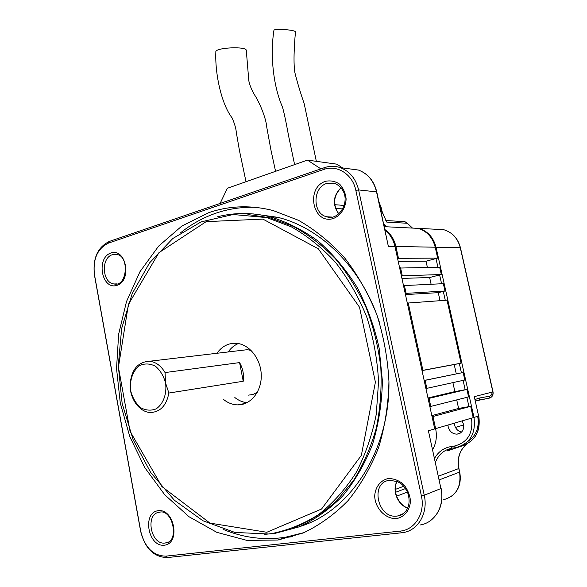 <?xml version="1.0" encoding="UTF-8"?>
<svg xmlns="http://www.w3.org/2000/svg" width="587" height="587" viewBox="0 0 587 587"><rect width="100%" height="100%" fill="white"/><g stroke="black" fill="none" stroke-linecap="round" stroke-linejoin="round"><path stroke-width="0.88" d="M420.307 524.947C435.114 522.723 444.968 505.664 440.94 488.56L428.393 430.748L434.725 428.899L394.963 246.437C393.407 239.694 390.12 234.33 385.109 230.353M400.136 531.103C415.031 529.936 425.414 513.023 421.385 495.839L355.839 190.393C352.692 174.302 337.18 164.47 323.767 169.46L108.492 243.091C97.442 248.499 92.768 258.999 94.456 274.599L140.763 531.374C144.828 547.517 153.141 555.779 165.71 556.153L400.136 531.103L401.567 532.791L403.232 532.556C418.304 530.347 428.349 512.833 424.24 495.215L358.62 189.931C355.839 178.683 349.72 171.243 340.262 167.618L358.444 170.054C367.932 173.642 374.036 180.921 376.759 191.89L388.345 246.313L376.509 191.788C373.78 180.847 367.763 173.598 358.444 170.054L349.162 168.814M165.05 372.569L165.571 382.995L168.873 393.041C166.444 405.566 160.28 412.059 150.397 412.522C139.691 412.169 130.167 399.351 130.05 385.534C131.07 369.971 137.6 361.878 149.634 361.24C155.9 362.01 161.036 365.789 165.05 372.569L239.584 362.597C242.864 368.343 244.082 374.557 243.238 381.257L239.584 362.597M168.873 393.041L243.238 381.257M257.319 392.299L252.872 394.515L248.052 395.183M241.477 350.373L247.376 349.676L251.133 350.446M165.571 382.995C167.046 393.921 163.237 404.186 156.032 408.919C150.83 410.9 145.642 410.452 140.469 407.576C135.81 403.401 132.567 397.869 130.732 390.986C129.331 380.347 132.919 370.294 139.926 365.393C145.04 363.258 150.228 363.551 155.489 366.266C160.288 370.375 163.648 375.951 165.571 382.995M208.928 212.604C229.414 205.641 250.803 204.951 273.116 210.535L298.563 220.338C315.08 229.818 330.356 242.218 344.386 257.546C357.395 274.378 368.159 293.258 376.663 314.199C383.641 335.962 387.736 358.371 388.946 381.425C388.425 404.384 384.991 426.389 378.652 447.426C370.749 467.479 360.535 485.229 348.003 500.674C334.407 514.498 319.482 525.27 303.215 532.967L278.018 540.025L246.973 540.4L216.838 532.343L189.029 516.736L164.69 494.716L144.725 467.538L129.778 436.545L120.291 403.1L116.542 368.548L118.633 334.238L126.513 301.513L139.97 271.7L158.629 246.107L181.889 226.01L208.928 212.604M294.667 527.486C309.584 521.373 323.474 512.59 336.344 501.144L353.396 480.68C363.184 464.911 370.801 447.47 376.245 428.349C380.295 408.567 381.814 388.286 380.809 367.499C378.336 346.8 373.457 326.893 366.185 307.764C357.659 289.442 347.306 272.999 335.111 258.427C322.102 245.175 308.087 234.455 293.067 226.274L269.998 217.784L247.919 214.556M217.579 216.764C234.653 212.399 252.256 212.435 270.38 216.874C287.021 221.967 302.995 230.082 318.293 241.235C332.917 254.039 345.816 269.338 357.006 287.124C366.934 306.084 374.315 326.409 379.143 348.084L382.401 381.073C381.895 403.196 378.571 424.394 372.437 444.66C364.791 463.965 354.908 481.039 342.786 495.876C329.63 509.149 315.182 519.444 299.458 526.766L275.09 533.378L264.165 534.39M253.437 213.954L277.556 217.278C320.773 227.653 362.106 268.024 379.429 322.373M388.954 382.056C389.856 450.662 350.424 510.888 300.273 526.429M180.583 232.797C191.457 224.058 203.388 217.469 216.383 213.022C228.842 208.818 241.815 206.917 255.308 207.321M304.139 532.578L285.135 537.318C263.79 540.414 243.091 537.751 223.031 529.32M228.189 351.943C230.911 348.047 234.286 345.251 238.315 343.556M246.995 402.697C242.629 402.227 238.571 400.503 234.837 397.531M216.919 353.279C222.025 346.169 228.6 342.852 236.634 343.329C249.556 344.371 261.112 359.163 261.266 375.431C261.597 391.698 250.466 405.257 237.552 404.876C232.547 404.737 227.903 402.946 223.618 399.52M266.828 532.27L209.985 523.12L161.924 486.564L130.05 431.284L118.435 367.198L128.421 304.345L158.938 252.674L206.162 221.644L262.888 219.105L318.301 248.785L359.515 307.214L375.401 382.166L361.357 455.351L321.559 509.024L266.828 532.27M268.464 533.994L234.881 532.438L202.889 520.735L174.361 500.219L150.742 472.579L133.095 439.656L122.14 403.372L118.28 365.65L121.678 328.412L132.2 293.559L149.48 262.976L172.827 238.498L201.194 221.849L233.149 214.519L266.806 217.608L291.335 226.839C307.272 235.857 322.006 247.707 335.544 262.411C348.106 278.568 358.488 296.721 366.706 316.87C373.442 337.811 377.39 359.383 378.556 381.579L376.282 414.239C372.099 435.407 365.327 454.932 355.971 472.821C345.317 489.404 332.88 503.294 318.653 514.506C303.692 523.978 287.975 530.34 271.51 533.598L268.464 533.994M340.262 167.618C335.001 165.864 329.718 165.872 324.413 167.655L109.373 241.418C97.603 247.193 92.621 258.375 94.426 274.973L140.623 531.176C144.945 548.361 153.801 557.158 167.2 557.577L401.567 532.791M431.834 415.618L458.608 408.442L470.679 406.329L432.979 416.506L435.62 428.642L473.203 417.658L470.679 406.329M456.715 399.894L458.608 408.442M428.114 398.551L429.024 398.382L430.777 406.424L429.867 406.593M430.777 406.424L468.58 396.907L466.907 389.386L429.024 398.382M432.061 416.667L432.979 416.506M427.989 397.971L454.881 391.61L466.907 389.386M452.893 382.621L454.881 391.61M424.181 380.508L425.091 380.332L426.837 388.345L425.927 388.513M426.837 388.345L464.816 380.002L463.143 372.51L425.091 380.332M424.166 380.449L463.143 372.51M422.024 370.602L454.213 364.542L456.282 373.853M422.911 370.338L461.059 363.17L447.023 300.184L408.229 303.017L422.911 370.338L422.002 370.522M461.059 363.17L454.213 364.542M440.045 300.691L438.254 292.656L444.975 290.998L405.206 293.427M405.456 294.586L438.254 292.656M408.229 303.017L407.341 303.23M431.107 284.211L429.633 277.519L441.307 274.525L401.376 275.846M401.934 278.414L429.633 277.519M403.496 285.605L443.346 283.668L444.975 290.998M427.395 267.415L426.023 261.215L437.653 258.119L397.553 258.331M398.213 261.347L426.023 261.215M399.674 268.054L439.678 267.224L441.307 274.525M383.979 225.137L386.121 226.758M437.653 258.119L435.224 247.215C432.626 237.353 426.888 231.073 418.003 228.358L409.322 227.925M398.434 258.097L395.902 246.459C394.193 239.18 390.538 233.553 384.94 229.583M400.554 267.819L402.256 275.611M404.384 285.377L406.094 293.207M432.714 449.569C436.207 443.28 437.176 436.302 435.62 428.642M292.796 536.672L284.372 537.604M386.451 221.468L382.02 211.812L381.066 211.746M454.353 423.168L454.573 425.01C455.615 428.848 457.948 431.203 461.565 432.076M462.05 420.916L463.561 424.357C464.192 429.933 462.02 433.199 457.031 434.145C452.555 434.006 449.613 431.592 448.197 426.896L447.984 425.032M386.98 226.802L383.773 224.212M410.159 227.969L418.832 228.402C427.71 231.109 433.448 237.39 436.038 247.23L473.988 417.43C476.028 433.764 469.938 443.831 455.725 447.646L452.328 448.16C444.249 449.664 438.628 454.36 435.466 462.248M471.508 418.157C473.298 433.228 467.634 442.525 454.514 446.032L455.725 447.646M468.947 406.63L466.878 397.333M465.175 389.702L463.099 380.376M461.426 372.848L459.342 363.514M445.276 300.309L443.295 291.416M441.585 283.748L439.626 274.958M437.917 267.254L435.98 258.566M434.6 458.271C438.32 451.741 443.831 447.837 451.109 446.553L454.514 446.032M220.11 203.432L227.338 188.28L307.456 160.104L336.784 164.162L342.647 167.941M316.342 161.33L304.213 103.745C300.214 92.064 297.132 81.806 294.968 72.979C293.324 64.431 294.08 46.49 295.474 32.028C296.354 29.915 273.645 28.205 273.924 30.407C269.682 57.291 274.114 88.299 282.406 106.819C285.179 116.446 287.689 131.341 288.599 135.935L294.608 164.624M275.574 171.316L270.974 150.184L266.711 126.939C266.116 118.082 259.293 101.969 254.641 95.013C251.676 89.958 249.746 85.247 248.829 80.889L246.298 50.475C246.907 46.028 214.783 47.554 215.855 51.92C214.871 73.529 221.402 104.163 232.122 117.936C234.631 123.754 236.025 128.582 236.304 132.413L239.518 150.903L246.012 181.713M320.869 168.865L307.456 160.104M449.664 449.187L447.067 450.992L451.234 448.358M461.653 445.834C475.03 441.549 480.687 431.628 478.618 416.08L474.274 396.651L478.618 416.08L473.188 417.599M421.385 495.839L424.24 495.215L440.94 488.56L428.393 430.748M376.759 191.89L358.62 189.931L355.839 190.393M388.345 246.313L394.963 246.437M403.489 513.53L397.568 515.988C403.9 515.525 412.94 507.065 407.341 491.781C402.653 483.754 401.2 483.886 397.582 481.611L389.614 480.305C369.48 482.243 377.705 519.671 397.568 515.988L403.086 513.823M388.176 478.559C380.391 480.276 375.108 487.247 374.697 496.242C375.232 508.525 385.703 519.326 396.621 518.563C404.524 517.037 410.027 510.037 410.474 500.828C409.792 494.584 407.444 489.044 403.423 484.216C398.69 480.349 393.606 478.464 388.176 478.559M331.904 217.087L326.717 216.772C340.489 222.047 355.7 194.172 334.928 183.327L326.908 183.393C312.46 187.385 312.321 213.668 326.717 216.772L332 217.073M325.44 181.324C305.233 187.891 312.922 224.916 333.291 218.533C340.621 215.671 345.714 207.937 346.125 198.964C345.494 193.042 343.314 188.097 339.579 184.135C335.192 181.222 330.481 180.29 325.44 181.324M116.842 283.881L114.083 283.961C127.196 287.381 129.815 255.521 116.483 254.398L112.418 254.707C100.707 257.847 102.131 283 114.083 283.961L116.791 283.895M110.921 253.004C95.82 257.884 101.646 290.191 116.842 285.407C132.317 280.813 126.168 247.648 110.921 253.004M171.147 519.715L173.825 529.048M125.376 265.258L125.464 272.808M168.3 541.999L165.365 542.975C179.835 542.366 172.857 508.966 159.825 512.15L159.532 512.187C144.71 513.508 150.727 545.69 165.365 542.975L168.139 542.087M396.981 481.347C391.837 490.336 397.612 504.857 407.73 508.122M341.084 187.62C333.012 195.787 332.213 204.547 338.677 213.917M158.042 510.719C141.929 512.803 148.129 547.165 164.345 545.213C180.869 543.511 174.324 508.173 158.042 510.719M165.71 556.153L167.2 557.577M324.413 167.655L323.767 169.46M109.373 241.418L108.492 243.091M94.456 274.599L94.426 274.973M334.722 204.694L344.173 205.443M335.61 208.407L342.698 208.928M395.902 246.459L435.224 247.215M395.55 492.295L405.536 488.545M396.563 496.206L407.459 492.038M378.798 201.304L382.24 211.892L381.271 208.356L380.317 208.282M403.313 221.57L404.905 221.666L407.319 223.265L386.76 222.084M455.453 427.424L463.671 424.959M475.426 401.002L479.579 399.908L475.463 401.156M435.121 229.216L443.567 229.642C452.195 232.247 457.772 238.263 460.289 247.699L492.875 391.925C493.307 395.256 492.038 397.355 489.059 398.221L476.629 400.686M477.701 416.344C479.52 427.49 476.204 435.87 467.766 441.483M491.935 392.167C492.163 394.325 491.312 395.682 489.375 396.24L479.909 397.935L479.623 399.894L489.059 398.221M475.081 399.453L479.909 397.935M378.916 201.825L381.484 208.436M412.059 227.756L407.319 223.265L412.133 227.749M418.832 228.402L443.567 229.642C452.313 232.261 457.941 238.293 460.45 247.743L435.253 247.369M460.45 247.743L493.021 391.881L474.274 396.651M466.335 444.491C459.577 450.493 457.112 458.484 458.939 468.455L458.77 468.551C456.935 458.586 459.438 450.574 466.291 444.513L447.067 450.992M458.939 468.455L459.555 472.117L458.77 468.551L438.489 476.174M443.713 499.698C456.209 496.037 461.492 486.843 459.555 472.117L439.289 479.865M489.375 396.24L489.103 398.206C492.148 397.289 493.454 395.176 493.021 391.881M407.532 223.376L404.905 221.666L385.798 220.521M451.109 446.553L452.328 448.16M441.145 488.421C443.581 502.23 440.03 512.957 430.491 520.618M247.376 349.676L149.634 361.24M173.745 528.021L171.624 520.618M125.655 271.458L125.596 266.608M270.38 216.874L277.556 217.278M278.018 540.025L285.135 537.318M237.552 404.876L245.469 403.394M407.774 508.026C398.001 504.769 392.138 490.321 397.083 481.391M338.772 213.837C332.558 204.621 333.35 195.911 341.157 187.715M269.998 217.784L266.806 217.608M403.775 486.263L395.3 489.404M341.678 188.383L340.504 188.266M418.003 228.358L384.309 226.67M382.24 211.892L386.444 221.468M457.031 434.145L460.208 433.155M459.716 472.014C461.602 482.756 458.667 491.011 450.919 496.785M466.885 443.985L466.43 444.418M478.779 416.014C480.863 431.511 475.162 441.446 461.683 445.819"/></g></svg>
